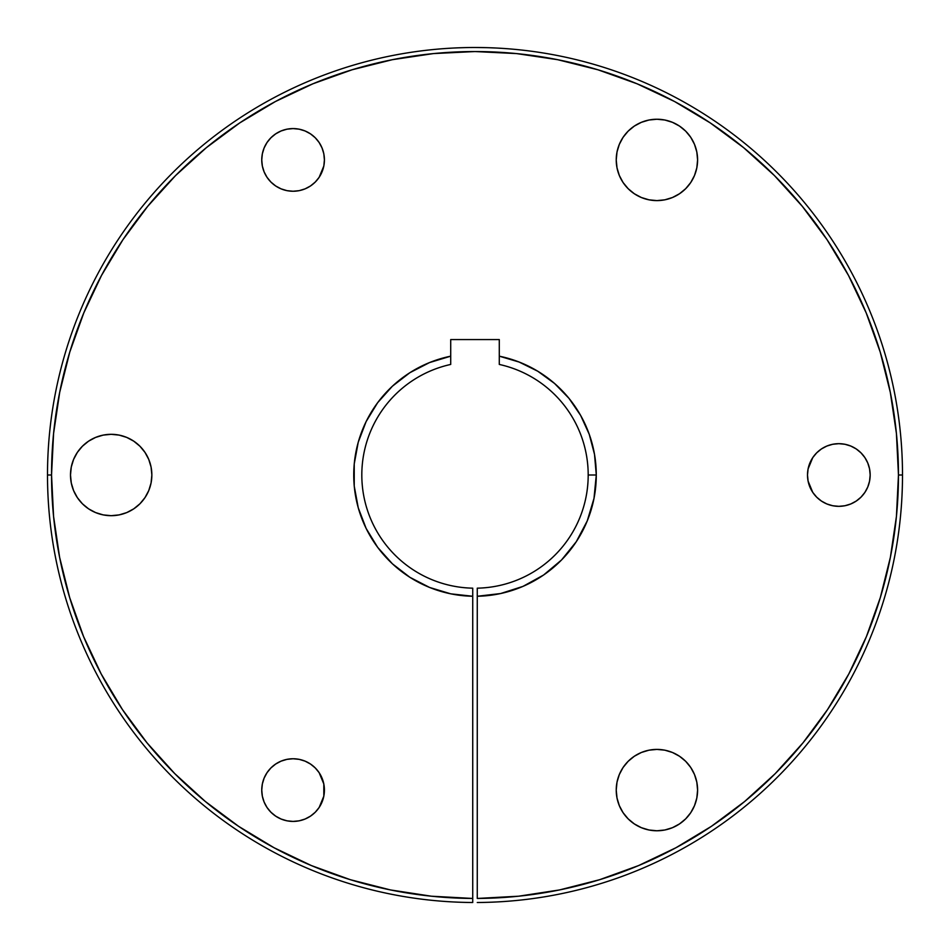 <?xml version="1.0" encoding="UTF-8"?>
<svg xmlns="http://www.w3.org/2000/svg" width="950" height="950" viewBox="0 0 950 950"><rect width="100%" height="100%" fill="white"/><g stroke="black" fill="none" stroke-linecap="round" stroke-linejoin="round"><path stroke-width="1.43" d="M448.851 48.307L451.476 48.153M459.289 47.797L464.158 47.642L459.289 47.797M475 47.5L485.854 47.642L475 47.5M323.819 783.976L324.413 790.091A31.326 31.326 0 0 1 293.087 821.418A31.326 31.326 0 0 1 261.749 790.091L262.354 796.195L264.136 802.073L267.033 807.5L270.928 812.238L275.678 816.133L281.093 819.031L286.971 820.812L293.087 821.418L299.202 820.812L305.081 819.031L310.496 816.133L315.246 812.238L319.141 807.5L323.819 796.195L323.819 783.976L319.141 772.682L315.246 767.932L310.496 764.038L305.081 761.14L299.202 759.359L293.087 758.753L286.971 759.359L281.093 761.14L275.678 764.038L270.928 767.932L267.033 772.682L264.136 778.097L262.354 783.976L261.749 790.091L262.354 783.976M324.413 159.921A31.326 31.326 0 0 1 293.087 191.247A31.326 31.326 0 0 1 261.749 159.921L262.354 166.036L264.136 171.902L267.033 177.329L270.928 182.067L275.678 185.974L281.093 188.86L286.971 190.653L293.087 191.247L299.202 190.653L305.081 188.86L310.496 185.974L315.246 182.067L319.141 177.329L322.026 171.902L323.819 166.036L324.413 159.921L323.819 153.805L322.026 147.927L319.141 142.512L315.246 137.762L310.496 133.867L305.081 130.969L299.202 129.188L293.087 128.583L286.971 129.188L281.093 130.969L275.678 133.867L270.928 137.762L267.033 142.512L264.136 147.927L262.354 153.805L261.749 159.921A31.326 31.326 0 0 1 293.087 128.583A31.326 31.326 0 0 1 324.413 159.921M870.164 475A31.326 31.326 0 0 1 838.826 506.338A31.326 31.326 0 0 1 807.5 475L808.094 481.116L809.887 486.994L812.773 492.409L816.679 497.159L821.418 501.054L826.844 503.951L832.711 505.733L838.826 506.338L844.942 505.733L850.82 503.951L856.235 501.054L860.985 497.159L864.88 492.409L867.778 486.994L869.559 481.116L870.164 475L869.559 468.896L867.778 463.018L864.88 457.591L860.985 452.853L856.235 448.946L850.82 446.061L844.942 444.279L838.826 443.674L832.711 444.279L826.844 446.061L821.418 448.946L816.679 452.853L812.773 457.591L809.887 463.018L808.094 468.896L807.5 475A31.326 31.326 0 0 1 838.826 443.674A31.326 31.326 0 0 1 870.164 475L869.559 481.116L867.778 486.994L864.88 492.409L860.985 497.159M623.081 812.689L619.329 805.659L617.013 798.024L616.229 790.091A40.684 40.684 0 0 1 656.913 749.408A40.684 40.684 0 0 1 697.597 790.091A40.684 40.684 0 0 1 656.913 830.775A40.684 40.684 0 0 1 616.229 790.091L617.013 798.024L619.329 805.659L623.081 812.689L628.152 818.852L634.315 823.911L641.345 827.676L648.981 829.991L656.913 830.775L664.846 829.991L672.481 827.676L679.511 823.911L685.686 818.852L690.745 812.689L694.498 805.659L696.813 798.024L697.597 790.091L696.813 782.147L694.498 774.523L690.745 767.481L685.686 761.318L679.511 756.259L672.481 752.495L664.846 750.179L656.913 749.408L648.981 750.179L641.345 752.495L634.315 756.259L628.152 761.318L623.081 767.481L619.329 774.523L617.013 782.147L616.229 790.091L617.013 782.147M144.994 452.402L148.758 459.432L151.074 467.067L151.857 475A40.684 40.684 0 0 1 111.174 515.684A40.684 40.684 0 0 1 70.49 475L71.274 482.944L73.589 490.568L77.342 497.61L82.401 503.773L88.564 508.832L95.606 512.584L103.229 514.9L111.174 515.684L119.106 514.9L126.742 512.584L133.772 508.832L139.935 503.773L144.994 497.61L148.758 490.568L151.074 482.944L151.857 475L151.074 467.067L148.758 459.432L144.994 452.402L139.935 446.239L133.772 441.18L126.742 437.416L119.106 435.1L111.174 434.316L103.229 435.1L95.606 437.416L88.564 441.18L82.401 446.239L77.342 452.402L73.589 459.432L71.274 467.067L70.49 475A40.684 40.684 0 0 1 111.174 434.316A40.684 40.684 0 0 1 151.857 475L151.074 482.944M623.081 182.519L619.329 175.489L617.013 167.853L616.229 159.921A40.684 40.684 0 0 1 656.913 119.237A40.684 40.684 0 0 1 697.597 159.921A40.684 40.684 0 0 1 656.913 200.604A40.684 40.684 0 0 1 616.229 159.921L617.013 167.853L619.329 175.489L623.081 182.519L628.152 188.682L634.315 193.741L641.345 197.505L648.981 199.821L656.913 200.604L664.846 199.821L672.481 197.505L679.511 193.741L685.686 188.682L690.745 182.519L694.498 175.489L696.813 167.853L697.597 159.921L696.813 151.976L694.498 144.352L690.745 137.311L685.686 131.148L679.511 126.089L672.481 122.336L664.846 120.021L656.913 119.237L648.981 120.021L641.345 122.336L634.315 126.089L628.152 131.148L623.081 137.311L619.329 144.352L617.013 151.976L616.229 159.921L617.013 151.976M472.732 766.413L472.732 763.551M451.844 594.047L472.732 596.256L472.732 588.169A113.192 113.192 0 0 1 450.716 364.444A113.192 113.192 0 0 0 472.732 588.169L472.732 902.5A427.5 427.5 0 0 1 47.5 475L51.538 475A423.463 423.463 0 0 1 475 51.549A423.463 423.463 0 0 1 898.462 475L902.5 475A427.5 427.5 0 0 0 475 47.5A427.5 427.5 0 0 0 47.5 475A427.5 427.5 0 0 0 472.732 902.5L472.732 898.451A423.463 423.463 0 0 1 51.538 475L47.5 475A427.5 427.5 0 0 1 475 47.5A427.5 427.5 0 0 1 902.5 475A427.5 427.5 0 0 1 477.268 902.5A427.5 427.5 0 0 0 902.5 475L898.462 475L896.432 516.372L890.376 557.341L880.341 597.514L866.436 636.536L848.789 673.989L827.569 709.555L802.964 742.876L775.224 773.633L744.622 801.527L711.431 826.31L675.984 847.721L638.614 865.569L599.688 879.688L559.55 889.936L518.617 896.206L477.268 898.451L477.268 596.256L500.603 593.548L522.975 586.388L543.554 575.047L561.557 559.954L576.306 541.678L587.254 520.885L593.999 498.382L596.279 475L588.192 475A113.192 113.192 0 0 0 499.284 364.444L499.284 356.179A121.279 121.279 0 0 1 596.279 475L594.51 454.349L589.237 434.293L580.64 415.435L568.955 398.311L554.515 383.432L537.759 371.224L519.163 362.057L499.284 356.179L499.284 339.566L450.716 339.566L450.716 356.179L429.543 362.567L409.878 372.697L392.386 386.211L377.637 402.693L366.13 421.574L358.233 442.225L354.231 463.968L354.231 486.079L358.245 507.822L366.154 528.473L377.673 547.354L392.421 563.825L409.925 577.339L429.59 587.456L450.763 593.833L472.732 596.256L472.732 898.451L431.383 896.206L390.45 889.936L350.312 879.688L311.386 865.569L274.016 847.721L238.569 826.31L205.378 801.527L174.776 773.633L147.036 742.876L122.431 709.555L101.211 673.989L83.564 636.536L69.659 597.514L59.624 557.341L53.568 516.372L51.538 475L53.58 433.497L59.684 392.386L69.778 352.082L83.778 312.954L101.543 275.381L122.906 239.744L147.666 206.364L175.572 175.572L206.364 147.666L239.744 122.906L275.381 101.543L312.954 83.778L352.082 69.778L392.386 59.684L433.497 53.58L475 51.549L516.503 53.58L557.614 59.684L597.918 69.778L637.046 83.778L674.619 101.543L710.256 122.906L743.636 147.666L774.428 175.572L802.334 206.364L827.094 239.744L848.457 275.381L866.222 312.954L880.222 352.082L890.316 392.386L896.42 433.497L898.462 475A423.463 423.463 0 0 1 477.268 898.451L477.268 588.169A113.192 113.192 0 0 0 588.192 475A113.192 113.192 0 0 1 477.268 588.169A113.192 113.192 0 0 0 588.192 475L596.279 475A121.279 121.279 0 0 1 477.268 596.256L477.268 588.169L477.268 596.256L499.949 593.691M490.758 47.797L495.021 47.975M501.149 48.307L498.548 48.153L501.149 48.307M430.172 362.318L450.716 356.179L450.716 339.566L499.284 339.566L499.284 364.444A113.192 113.192 0 0 1 588.192 475M450.288 593.738L431.051 588.038M428.759 587.124L411.362 578.241M408.88 576.674L393.609 564.906M391.317 562.78L388.491 559.989M388.443 559.954L380.629 551.166M380.617 551.166L378.504 548.459M376.687 546.001L373.73 541.726M373.694 541.678L367.709 531.549M367.638 531.418L366.617 529.423M365.429 526.977L358.827 509.806M358.779 509.639L358.435 508.464M357.889 506.504L356.012 498.453M356.001 498.382L354.255 486.305M354.172 485.414L353.863 469.11M354.73 459.432L355.49 454.385M355.502 454.302L356.82 447.782M359.361 438.449L360.739 434.364M360.762 434.293L363.506 427.274M367.626 418.629L373.766 408.227M379.24 400.579L387.327 391.21M393.858 384.869L395.438 383.468M395.532 383.396L403.928 376.734M411.017 371.984L412.205 371.248M412.241 371.224L423.617 365.144M519.84 362.318L526.371 365.144M538.982 371.984L546.072 376.734M556.142 384.869L562.673 391.21M570.76 400.579L576.234 408.227M582.374 418.629L583.87 421.574M583.906 421.657L586.494 427.274M590.639 438.449L593.18 447.782M595.27 459.432L595.769 463.921M595.781 464.016L596.137 469.11M596.161 480.225L595.769 486.044M595.769 486.079L594.985 492.67M593.026 502.883L589.523 514.924M585.699 524.531L583.894 528.402M583.811 528.556L579.939 535.788M574.441 544.421L572.351 547.331M572.316 547.378L566.556 554.539M559.669 561.83L549.765 570.487M541.892 576.163L540.158 577.291M540.075 577.339L529.993 583.098M521.74 586.91L507.324 591.898M880.222 352.082L866.222 312.954M433.497 53.58L392.386 59.684M147.036 742.876L174.776 773.633M322.026 802.073L319.141 807.5L315.246 812.238L310.496 816.133M305.081 819.031L299.202 820.812M286.971 820.812L281.093 819.031L275.678 816.133M270.928 812.238L267.033 807.5M267.033 772.682L270.928 767.932M275.678 764.038L281.093 761.14L286.971 759.359M305.081 761.14L310.496 764.038L315.246 767.932L319.141 772.682M323.819 166.036L319.141 177.329L315.246 182.067M305.081 188.86L299.202 190.653L293.087 191.247L286.971 190.653L281.093 188.86M270.928 182.067L267.033 177.329M264.136 171.902L262.354 166.036M262.354 153.805L264.136 147.927L267.033 142.512L270.928 137.762M315.246 137.762L319.141 142.512M322.026 147.927L323.819 153.805M850.82 503.951L844.942 505.733M821.418 501.054L816.679 497.159L812.773 492.409L808.094 481.116L807.5 475M808.094 468.896L812.773 457.591M821.418 448.946L826.844 446.061L832.711 444.279M844.942 444.279L850.82 446.061L856.235 448.946M860.985 452.853L864.88 457.591M867.778 463.018L869.559 468.896M641.345 752.495L648.981 750.179M656.913 749.408L664.846 750.179L672.481 752.495M679.511 756.259L685.686 761.318L690.745 767.481L694.498 774.523M672.481 827.676L664.846 829.991L656.913 830.775M88.564 441.18L95.606 437.416L103.229 435.1L111.174 434.316L119.106 435.1L126.742 437.416M148.758 490.568L144.994 497.61M139.935 503.773L133.772 508.832L126.742 512.584M103.229 514.9L95.606 512.584L88.564 508.832L82.401 503.773L77.342 497.61L73.589 490.568M648.981 120.021L656.913 119.237L664.846 120.021M672.481 122.336L679.511 126.089L685.686 131.148L690.745 137.311L694.498 144.352M685.686 188.682L679.511 193.741M672.481 197.505L664.846 199.821L656.913 200.604M450.716 356.179L450.716 364.444L450.716 356.179A121.279 121.279 0 0 0 472.732 596.256M477.268 762.375L477.268 763.551M261.749 790.091A31.326 31.326 0 0 1 293.087 758.753A31.326 31.326 0 0 1 324.413 790.091"/></g></svg>

